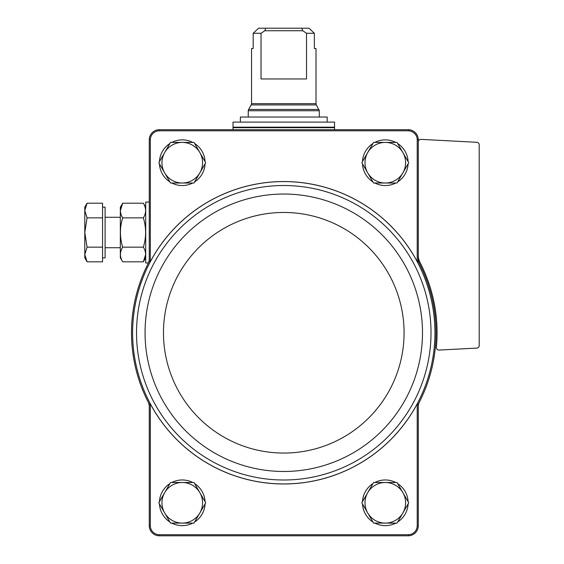 <?xml version="1.0" encoding="UTF-8"?>
<svg xmlns="http://www.w3.org/2000/svg" width="564" height="564" viewBox="0 0 564 564"><rect width="100%" height="100%" fill="white"/><g stroke="black" fill="none" stroke-linecap="round" stroke-linejoin="round"><path stroke-width="0.85" d="M150.327 525.986L150.327 403.873A151.215 151.215 0 0 0 417.226 403.873L417.226 525.986A9.095 9.095 0 0 1 408.477 534.735L159.076 534.735A9.095 9.095 0 0 1 150.327 525.986L149.263 526L149.263 406.623A10.152 10.152 0 0 0 148.156 402.005A152.28 152.28 0 0 0 149.263 404.141L149.263 406.623M419.397 402.005A10.152 10.152 0 0 0 418.291 406.623L418.291 404.141A152.28 152.28 0 0 0 418.291 261.379L418.291 258.897A10.152 10.152 0 0 0 419.397 263.515M150.327 403.873L149.263 404.141M149.263 258.897L149.263 261.379L150.327 261.647L150.327 139.534L149.263 139.519L149.263 258.897A10.152 10.152 0 0 1 148.156 263.515C146.09 267.639 146.09 267.639 148.156 263.515C146.09 267.639 146.09 267.639 148.156 263.515C146.09 267.639 146.09 267.639 148.156 263.515C146.09 267.639 146.09 267.639 148.156 263.515A152.28 152.28 0 0 0 148.156 402.005M418.291 258.897L418.291 139.519L417.226 139.534L417.226 261.647L418.291 261.379M418.291 404.141L417.226 403.873M149.263 526A10.159 10.159 0 0 0 159.062 535.8L408.491 535.8A10.159 10.159 0 0 0 418.291 526L417.226 525.986M418.291 526L418.291 406.623M418.291 139.519A10.159 10.159 0 0 0 408.491 129.72L159.062 129.72A10.159 10.159 0 0 0 149.263 139.519M417.226 261.647A151.215 151.215 0 0 0 150.327 261.647M417.226 139.534A9.095 9.095 0 0 0 408.477 130.785L159.076 130.785A9.095 9.095 0 0 0 150.327 139.534M159.076 130.785L159.062 129.72M408.491 129.72L408.477 130.785M159.062 535.8L159.076 534.735M408.477 534.735L408.491 535.8M149.263 261.379A152.28 152.28 0 0 0 148.156 263.515M418.291 141.902A2.538 2.538 0 0 1 420.963 139.364L476.799 142.297A2.538 2.538 0 0 1 479.203 144.828L479.203 345.556A2.538 2.538 0 0 1 476.799 348.087L439.039 350.068A2.538 2.538 0 0 1 436.381 347.29A153.295 153.295 0 0 0 419.99 262.429A15.228 15.228 0 0 1 418.291 255.45M159.443 161.621A22.842 22.842 0 0 1 169.905 143.503M171.794 142.41A22.842 22.842 0 0 1 192.719 142.41M194.608 143.503A22.842 22.842 0 0 1 205.07 161.621M205.07 163.807A22.842 22.842 0 0 1 194.608 181.925M192.719 183.018A22.842 22.842 0 0 1 171.794 183.018M169.905 181.925A22.842 22.842 0 0 1 159.443 163.807M159.443 501.713A22.842 22.842 0 0 1 169.905 483.595M171.794 482.502A22.842 22.842 0 0 1 192.719 482.502M194.608 483.595A22.842 22.842 0 0 1 205.07 501.713M205.07 503.899A22.842 22.842 0 0 1 194.608 522.017M192.719 523.11A22.842 22.842 0 0 1 171.794 523.11M169.905 522.017A22.842 22.842 0 0 1 159.443 503.899M362.483 161.621A22.842 22.842 0 0 1 372.945 143.503M374.834 142.41A22.842 22.842 0 0 1 395.759 142.41M397.648 143.503A22.842 22.842 0 0 1 408.11 161.621M408.11 163.807A22.842 22.842 0 0 1 397.648 181.925M395.759 183.018A22.842 22.842 0 0 1 374.834 183.018M372.945 181.925A22.842 22.842 0 0 1 362.483 163.807M362.483 501.713A22.842 22.842 0 0 1 372.945 483.595M374.834 482.502A22.842 22.842 0 0 1 395.759 482.502M397.648 483.595A22.842 22.842 0 0 1 408.11 501.713M408.11 503.899A22.842 22.842 0 0 1 397.648 522.017M395.759 523.11A22.842 22.842 0 0 1 374.834 523.11M372.945 522.017A22.842 22.842 0 0 1 362.483 503.899M373.572 523.11L361.848 502.806L373.572 482.502L397.021 482.502L408.745 502.806L397.021 523.11L373.572 523.11M385.297 482.502A20.304 20.304 0 0 1 402.879 512.958A20.304 20.304 0 0 1 367.714 512.958A20.304 20.304 0 0 1 385.297 482.502M373.572 183.018L361.848 162.714L373.572 142.41L397.021 142.41L408.745 162.714L397.021 183.018L373.572 183.018M385.297 142.41A20.304 20.304 0 0 1 402.879 172.866A20.304 20.304 0 0 1 367.714 172.866A20.304 20.304 0 0 1 385.297 142.41M170.532 523.11L158.808 502.806L170.532 482.502L193.981 482.502L205.705 502.806L193.981 523.11L170.532 523.11M182.257 482.502A20.304 20.304 0 0 1 199.839 512.958A20.304 20.304 0 0 1 164.674 512.958A20.304 20.304 0 0 1 182.257 482.502M158.808 162.714L170.532 142.41L193.981 142.41L205.705 162.714L193.981 183.018L170.532 183.018L158.808 162.714M182.257 142.41A20.304 20.304 0 0 1 199.839 172.866A20.304 20.304 0 0 1 164.674 172.866A20.304 20.304 0 0 1 182.257 142.41M306.52 33.276L314.367 33.276L308.966 28.2L314.367 33.276L314.367 48.504L316.009 48.504L316.009 103.663L251.544 103.663L251.544 48.504L253.187 48.504L253.187 33.276L258.587 28.2L253.187 33.276L261.033 33.276L261.033 78.96L306.52 78.96L306.52 33.276L302.748 30.738L301.81 28.2L265.743 28.2L264.805 30.738L261.033 33.276M265.743 28.2L258.587 28.2M308.966 28.2L301.81 28.2M334.537 122.106L233.017 122.106L233.017 127.182L334.537 127.182L334.537 122.106M240.377 122.106L240.377 117.03L327.176 117.03L327.176 122.106M302.748 30.738L264.805 30.738M148.41 262.965L145.709 262.965L145.709 202.053L149.263 202.053M87.067 261.816L102.563 261.816L102.563 203.202L87.067 203.202L84.797 210.527L87.067 217.859L84.797 232.509L87.067 247.159L84.797 254.491L87.067 261.816L84.797 254.491L84.797 257.889L87.067 261.816L84.797 254.491L84.797 207.129L87.067 203.202M102.563 207.129L105.101 207.129L105.101 257.889L102.563 257.889M102.563 247.159L87.067 247.159M102.563 217.859L87.067 217.859M122.67 203.202L120.329 207.256L120.329 257.762L122.67 261.816C119.695 256.944 119.695 252.066 122.67 247.159C119.695 237.373 119.695 227.602 122.67 217.859C119.695 212.988 119.695 208.102 122.67 203.202L120.4 210.527L122.67 203.202L143.369 203.202C146.344 208.074 146.344 212.952 143.369 217.859C146.344 227.644 146.344 237.416 143.369 247.159L122.67 247.159M143.369 217.859L122.67 217.859M143.369 247.159C146.344 252.03 146.344 256.916 143.369 261.816L145.639 254.491L143.369 261.816L122.67 261.816M149.136 264.015A151.173 151.173 0 0 0 248.421 479.738A151.173 151.173 0 0 0 434.95 332.76A151.173 151.173 0 0 0 149.136 264.015M431.016 332.76A147.239 147.239 0 0 0 210.153 205.247A147.239 147.239 0 0 0 210.153 460.273A147.239 147.239 0 0 0 431.016 332.76M422.492 332.76A138.716 138.716 0 0 0 214.419 212.628A138.716 138.716 0 0 0 214.419 452.892A138.716 138.716 0 0 0 422.492 332.76M404.078 332.76A120.301 120.301 0 0 0 223.626 228.575A120.301 120.301 0 0 0 223.626 436.945A120.301 120.301 0 0 0 404.078 332.76M251.544 103.663L251.206 104.932L316.348 104.932L319.309 110.734L248.245 110.734L248.245 117.03M318.97 109.465L248.583 109.465L248.245 110.734M334.029 127.182L334.537 127.69L233.017 127.69L233.524 127.182M319.309 110.734L319.309 117.03M316.348 104.932L316.009 103.663M251.206 104.932L248.583 109.465M233.017 127.69L233.017 129.72M334.537 127.69L334.537 129.72M105.101 247.737L120.329 247.737M105.101 217.281L120.329 217.281M145.709 207.256L143.369 203.202M145.709 257.762L143.369 261.816"/></g></svg>
